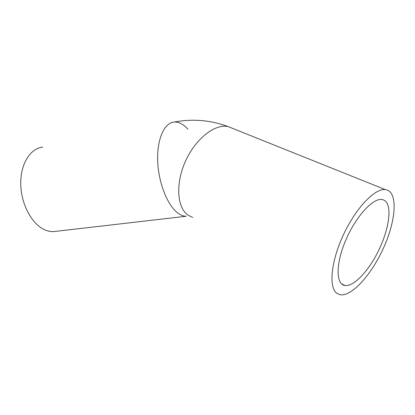 <?xml version="1.0" encoding="UTF-8"?>
<svg xmlns="http://www.w3.org/2000/svg" width="415" height="415" viewBox="0 0 415 415"><rect width="100%" height="100%" fill="white"/><g stroke="black" fill="none" stroke-linecap="round" stroke-linejoin="round"><path stroke-width="0.62" d="M386.661 202.624C391.957 210.721 387.667 232.753 377.728 252.325C367.846 271.934 353.388 286.957 344.756 285.458C335.844 284.208 335.662 263.795 345.664 240.389C355.562 216.962 372.623 198.142 381.712 199.491C383.787 199.734 385.431 200.777 386.661 202.624M56.788 231.233L53.364 231.632C50.298 231.684 47.201 230.973 44.083 229.485C31.431 223.581 20.9 203.558 20.75 183.643C20.511 163.702 30.513 148.197 42.802 147.159M336.648 293.156L340.103 294.754C352.05 296.886 372.551 273.402 384.399 245.981C396.444 218.612 397.928 191.004 385.296 189.598C374.921 188.192 355.883 207.988 343.495 234.62C331.025 261.211 328.587 287.128 336.648 293.156M53.364 231.632L186.195 216.262C183.705 216.215 181.163 215.312 178.559 213.543C168.013 206.535 158.572 183.705 157.705 161.44C156.761 139.144 164.433 122.441 174.409 122.015C179.005 121.844 183.492 124.241 187.876 129.215M192.716 217.424L188.151 215.214C177.101 207.842 175.26 183.98 185.375 161.461C195.382 138.895 214.809 123.644 228.017 126.554L233.562 128.78M344.756 285.458L341.436 283.756M174.409 122.015C192.679 118.607 210.55 120.117 228.017 126.554L385.296 189.598"/></g></svg>
